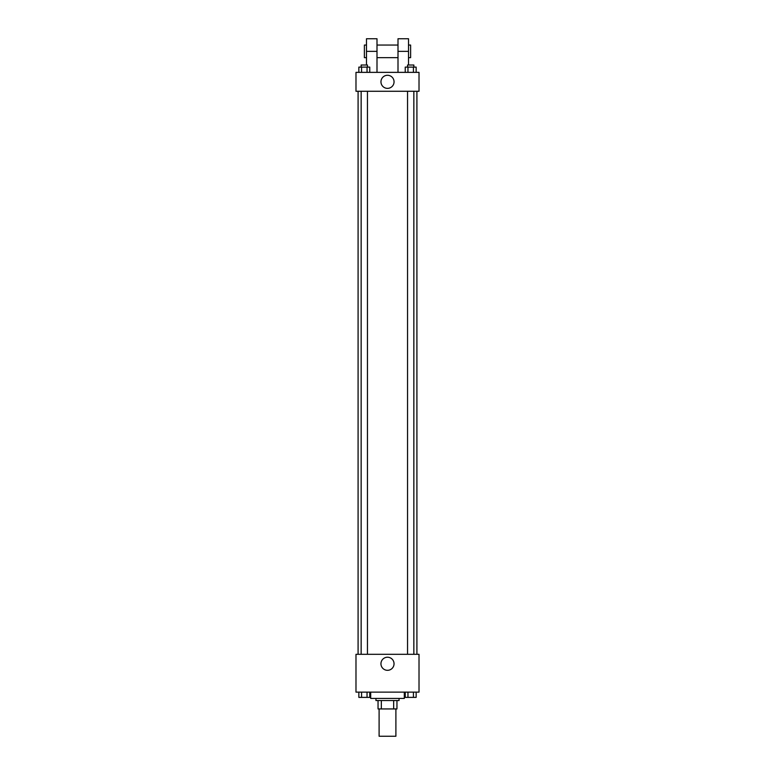 <?xml version="1.0" encoding="UTF-8"?>
<svg xmlns="http://www.w3.org/2000/svg" width="775" height="775" viewBox="0 0 775 775"><rect width="100%" height="100%" fill="white"/><g stroke="black" fill="none" stroke-linecap="round" stroke-linejoin="round"><path stroke-width="1.16" d="M379.101 708.941L379.101 736.25L395.899 736.25L395.899 708.941M393.661 700.532L393.661 708.941L378.045 708.941L378.045 700.532M393.661 708.941L396.955 708.941L396.955 700.532L396.955 708.941M399.057 698.43L399.057 700.532L375.943 700.532L375.943 698.43M381.339 700.532L381.339 708.941M370.692 692.133L370.692 698.43L404.308 698.43L404.308 692.133M419.013 692.133L355.987 692.133L355.987 654.313L419.013 654.313L419.013 692.133M394.039 663.768A6.539 6.539 0 0 1 384.226 669.435A6.539 6.539 0 0 1 384.226 658.101A6.539 6.539 0 0 1 394.039 663.768M416.911 91.276L416.911 654.313M407.543 654.313L407.543 91.276M367.457 91.276L367.457 654.313M419.013 91.276L355.987 91.276L355.987 72.366L419.013 72.366L419.013 91.276L355.987 91.276M416.156 692.133L416.156 697.384L405.238 697.384L405.238 692.133M413.424 692.133L413.424 697.384M407.96 692.133L407.96 697.384M413.85 697.384L407.543 697.403M369.762 692.133L369.762 697.384L358.844 697.384L358.844 692.133M367.04 692.133L367.04 697.384M361.576 692.133L361.576 697.384M367.457 697.384L361.15 697.403M416.156 72.366L416.156 67.115L405.238 67.115L405.238 72.366M413.424 67.115L413.424 72.366M407.96 67.115L407.96 72.366M407.543 67.115L407.543 65.013L413.85 65.013L413.85 67.115M369.762 72.366L369.762 67.115L358.844 67.115L358.844 72.366M367.04 67.115L367.04 72.366M361.576 67.115L361.576 72.366M361.15 67.115L361.15 65.013L367.457 65.013L367.457 67.115M380.961 81.821A6.539 6.539 0 0 1 390.774 76.153A6.539 6.539 0 0 1 390.774 87.488A6.539 6.539 0 0 1 380.961 81.821M398.001 72.366L398.001 51.353L408.512 51.353L408.512 38.75L398.001 38.75L398.001 51.353M398.001 45.057L376.999 45.057M366.488 65.013L366.488 51.353L376.999 51.353L376.999 72.366M376.999 51.353L376.999 38.75L366.488 38.75L366.488 51.353M408.512 65.013L408.512 51.353M408.512 57.66L410.614 57.66L410.614 45.057L408.512 45.057M366.488 45.057L364.386 45.057L364.386 57.66L366.488 57.66M358.089 91.276L358.089 654.313M413.85 654.313L413.85 91.276M361.15 91.276L361.15 654.313M398.001 57.66L376.999 57.66"/></g></svg>
